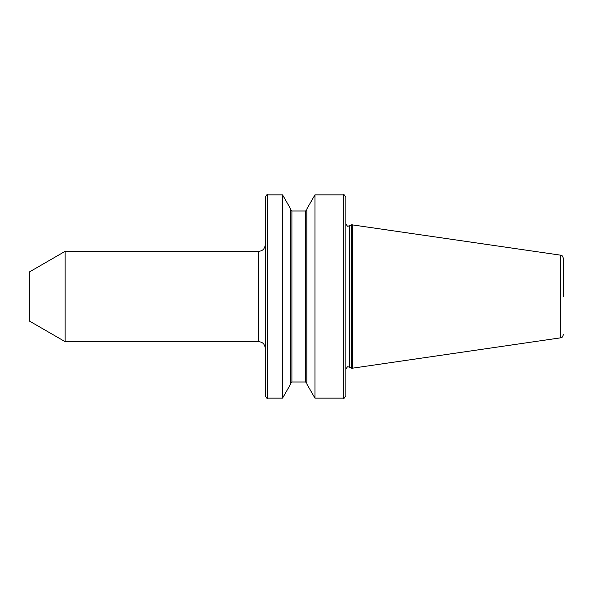 <?xml version="1.0" encoding="UTF-8"?>
<svg xmlns="http://www.w3.org/2000/svg" width="593" height="593" viewBox="0 0 593 593"><rect width="100%" height="100%" fill="white"/><g stroke="black" fill="none" stroke-linecap="round" stroke-linejoin="round"><path stroke-width="0.89" d="M349.314 367.111L348.291 366.882C347.817 366.215 347.009 367.023 345.867 369.306L345.867 223.694C347.009 225.977 347.817 226.785 348.291 226.118L351.679 224.784L351.679 368.216L349.314 367.111L349.314 225.889M563.35 296.5L563.35 258.355C562.008 254.234 561.371 255.82 560.593 255.16L351.679 224.784M343.451 194.86C343.799 194.156 344.607 194.964 345.867 197.276L345.867 395.724C344.607 398.036 343.799 398.844 343.451 398.14L343.451 194.86L314.957 194.86L314.957 398.14L306.826 383.99L306.826 209.01L314.957 194.86M265.204 395.724L265.204 197.276C266.361 194.993 267.169 194.185 267.621 194.86L267.621 398.14C267.169 398.815 266.361 398.007 265.204 395.724M29.65 321.184L29.65 271.816L65.141 251.328L65.141 341.672L29.65 321.184M282.557 194.86L290.689 209.01L290.689 383.99L282.557 398.14L282.557 194.86L267.621 194.86M560.593 255.16L560.593 337.84L352.324 368.216L352.324 224.784M265.204 296.5L265.204 348.128C264.819 344.207 262.669 342.057 258.748 341.672L258.748 251.328C262.669 250.943 264.819 248.793 265.204 244.872M306.826 209.781L305.617 210.989L305.617 382.011L291.904 382.011L291.904 210.989L290.689 209.781M560.593 337.84C561.371 337.18 562.008 338.766 563.35 334.645M258.748 341.672L65.141 341.672M282.557 398.14L267.621 398.14M343.451 398.14L314.957 398.14M352.324 368.216L351.679 368.216M305.617 382.011L306.826 383.219M305.617 210.989L291.904 210.989M291.904 382.011L290.689 383.219M258.748 251.328L65.141 251.328"/></g></svg>
